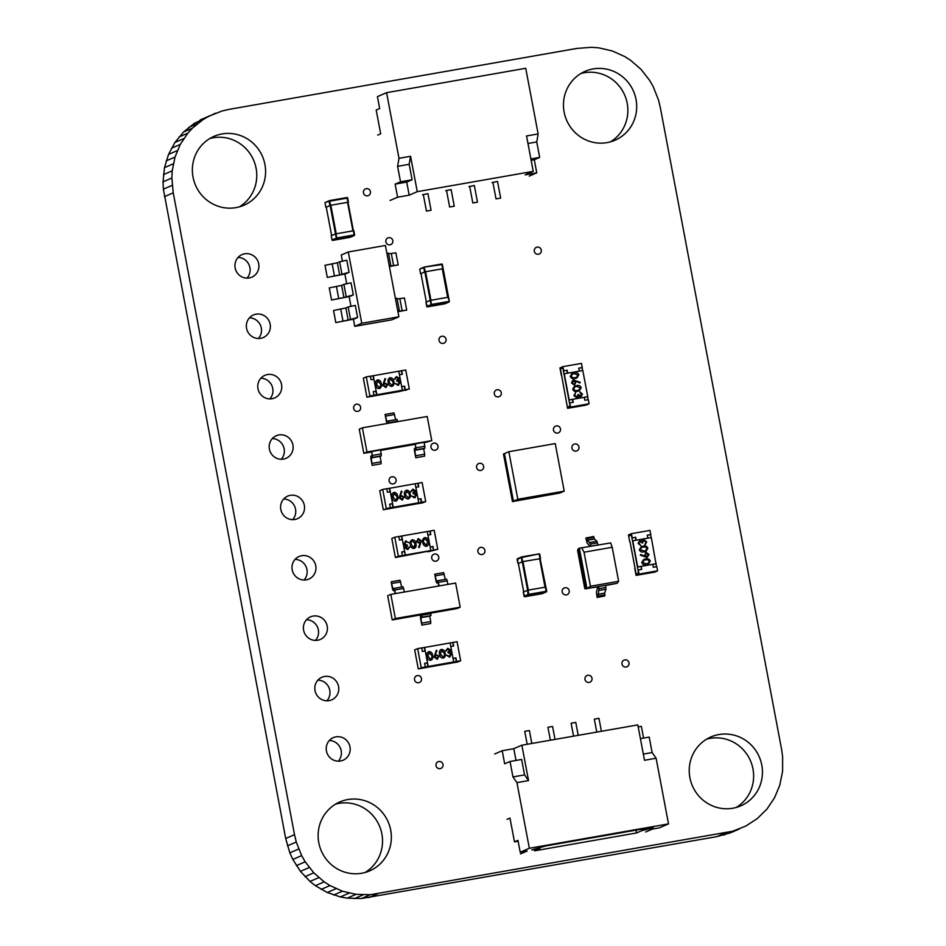 <?xml version="1.0" encoding="UTF-8"?>
<svg xmlns="http://www.w3.org/2000/svg" width="946" height="946" viewBox="0 0 946 946"><rect width="100%" height="100%" fill="white"/><g stroke="black" fill="none" stroke-linecap="round" stroke-linejoin="round"><path stroke-width="1.42" d="M781.585 749.35L660.308 107.501L658.558 100.146L653.178 86.559L649.63 80.375L641.01 69.354L630.615 60.319L624.833 56.618L612.334 50.966L598.794 47.844L591.747 47.3L577.249 48.376L229.346 109.322L222.18 110.954L208.983 116.145L203 119.622L192.393 128.183L187.816 133.185L180.272 144.419L175.01 157.071L172.243 170.812L171.865 178.002L173.236 192.83L294.513 834.679L296.264 842.035L301.644 855.622L305.191 861.806L313.8 872.827L324.206 881.861L329.988 885.562L342.487 891.215L356.027 894.337L370.276 894.715L732.642 831.227L745.838 826.035L757.356 818.527L767.005 808.996L774.549 797.762L779.811 785.109L782.578 771.357L782.638 756.824L781.585 749.35M215.381 113.236L194.178 123.441L183.571 132.002L174.951 142.432L168.518 154.411L164.486 167.643L163.043 181.833L163.362 189.176L285.692 838.499L289.831 852.843L292.822 859.441L300.438 871.372L309.981 881.424L315.385 885.681L327.269 892.504L340.324 896.926L347.206 898.156L361.455 898.534L716.654 836.678L730.619 832.764L739.441 828.944M723.82 835.046L732.642 831.227M716.654 836.678L725.476 832.858M368.751 897.624L377.572 893.804M361.455 898.534L370.276 894.715M354.253 898.7L363.075 894.881M347.206 898.156L356.027 894.337M200.162 119.965L208.983 116.145M340.324 896.926L349.145 893.095M194.178 123.441L203 119.622M333.666 895.034L342.487 891.215M188.644 127.474L197.466 123.654M327.269 892.504L336.09 888.684M183.571 132.002L192.393 128.183M321.167 889.382L329.988 885.562M178.995 137.004L187.816 133.185M315.385 885.681L324.206 881.861M174.951 142.432L183.772 138.613M309.981 881.424L318.802 877.604M171.451 148.238L180.272 144.419M304.99 876.646L313.8 872.827M168.518 154.411L177.34 150.591M300.438 871.372L309.259 867.553M166.189 160.891L175.01 157.071M296.37 865.625L305.191 861.806M164.486 167.643L173.307 163.824M292.822 859.441L301.644 855.622M163.422 174.643L172.243 170.812M289.831 852.843L298.652 849.023M163.043 181.833L171.865 178.002M287.442 845.854L296.264 842.035M163.362 189.176L172.184 185.357M285.692 838.499L294.513 834.679M164.415 196.65L173.236 192.83M556.283 425.925A3.63 3.524 66.6 0 0 553.576 430.501A3.63 3.524 66.6 0 0 558.4 432.83A3.63 3.524 66.6 0 0 556.283 425.925M574.766 443.958A3.63 3.524 66.6 0 0 572.058 448.546A3.63 3.524 66.6 0 0 576.883 450.864A3.63 3.524 66.6 0 0 574.766 443.958M391.916 476.784A3.63 3.524 66.6 0 0 389.22 481.36A3.63 3.524 66.6 0 0 394.044 483.678A3.63 3.524 66.6 0 0 391.916 476.784M479.409 463.327A3.63 3.524 66.6 0 0 476.701 467.903A3.63 3.524 66.6 0 0 481.526 470.233A3.63 3.524 66.6 0 0 479.409 463.327M433.788 443.118A3.63 3.524 66.6 0 0 431.08 447.695A3.63 3.524 66.6 0 0 435.905 450.024A3.63 3.524 66.6 0 0 433.788 443.118M497.111 389.764A3.63 3.524 66.6 0 0 494.403 394.34A3.63 3.524 66.6 0 0 499.228 396.658A3.63 3.524 66.6 0 0 497.111 389.764M441.817 336.256A3.63 3.524 66.6 0 0 439.121 340.832A3.63 3.524 66.6 0 0 443.946 343.161A3.63 3.524 66.6 0 0 441.817 336.256M537.115 247.107A3.63 3.524 66.6 0 0 534.407 251.683A3.63 3.524 66.6 0 0 539.232 254.001A3.63 3.524 66.6 0 0 537.115 247.107M244.659 253.8A12.31 11.943 66.6 0 0 235.495 269.303A12.31 11.943 66.6 0 0 251.837 277.166A12.31 11.943 66.6 0 0 244.659 253.8M247.012 278.124A12.31 11.943 66.6 0 0 238.049 257.442M388.664 237.683A3.63 3.524 66.6 0 0 385.956 242.259A3.63 3.524 66.6 0 0 390.781 244.576A3.63 3.524 66.6 0 0 388.664 237.683M278.893 434.947A12.31 11.943 66.6 0 0 269.728 450.45A12.31 11.943 66.6 0 0 286.059 458.313A12.31 11.943 66.6 0 0 278.893 434.947M281.234 459.271A12.31 11.943 66.6 0 0 272.282 438.589M267.481 374.557A12.31 11.943 66.6 0 0 258.317 390.071A12.31 11.943 66.6 0 0 274.659 397.935A12.31 11.943 66.6 0 0 267.481 374.557M269.835 398.893A12.31 11.943 66.6 0 0 260.871 378.211M356.465 404.226A3.63 3.524 66.6 0 0 353.757 408.802A3.63 3.524 66.6 0 0 358.581 411.12A3.63 3.524 66.6 0 0 356.465 404.226M256.07 314.178A12.31 11.943 66.6 0 0 246.906 329.681A12.31 11.943 66.6 0 0 263.248 337.556A12.31 11.943 66.6 0 0 256.07 314.178M258.424 338.502A12.31 11.943 66.6 0 0 249.46 317.832M290.292 495.326A12.31 11.943 66.6 0 0 281.139 510.828A12.31 11.943 66.6 0 0 297.47 518.692A12.31 11.943 66.6 0 0 290.292 495.326M292.645 519.65A12.31 11.943 66.6 0 0 283.694 498.968M366.256 188.68A3.63 3.524 66.6 0 0 363.548 193.256A3.63 3.524 66.6 0 0 368.372 195.574A3.63 3.524 66.6 0 0 366.256 188.68M610.466 141.841A37.556 36.445 66.6 0 0 625.377 96.788A37.556 36.445 66.6 0 0 584.297 72.747A37.556 36.445 66.6 0 0 580.868 73.528M593.118 68.928A37.556 36.445 66.6 0 0 585.148 71.317A37.556 36.445 66.6 0 0 565.152 116.228A37.556 36.445 66.6 0 0 607.036 142.621A37.556 36.445 66.6 0 0 615.006 140.233A37.556 36.445 66.6 0 0 635.003 95.309A37.556 36.445 66.6 0 0 593.118 68.928M239.362 206.855A37.556 36.445 66.6 0 0 254.273 161.801A37.556 36.445 66.6 0 0 213.193 137.761A37.556 36.445 66.6 0 0 209.764 138.542M222.014 133.942A37.556 36.445 66.6 0 0 214.044 136.33A37.556 36.445 66.6 0 0 194.048 181.242A37.556 36.445 66.6 0 0 235.932 207.635A37.556 36.445 66.6 0 0 243.902 205.247A37.556 36.445 66.6 0 0 263.899 160.323A37.556 36.445 66.6 0 0 222.014 133.942M480.698 547.403A3.63 3.524 66.6 0 0 477.99 551.979A3.63 3.524 66.6 0 0 482.815 554.309A3.63 3.524 66.6 0 0 480.698 547.403M434.545 554.049A3.63 3.524 66.6 0 0 431.837 558.625A3.63 3.524 66.6 0 0 436.662 560.954A3.63 3.524 66.6 0 0 434.545 554.049M301.703 555.704A12.31 11.943 66.6 0 0 292.539 571.207A12.31 11.943 66.6 0 0 308.881 579.07A12.31 11.943 66.6 0 0 301.703 555.704M304.056 580.028A12.31 11.943 66.6 0 0 295.093 559.358M564.999 587.762A3.63 3.524 66.6 0 0 562.291 592.35A3.63 3.524 66.6 0 0 567.115 594.667A3.63 3.524 66.6 0 0 564.999 587.762M313.114 616.083A12.31 11.943 66.6 0 0 303.95 631.597A12.31 11.943 66.6 0 0 320.292 639.461A12.31 11.943 66.6 0 0 313.114 616.083M315.467 640.418A12.31 11.943 66.6 0 0 306.504 619.736M365.132 872.472A37.556 36.445 66.6 0 0 380.044 827.419A37.556 36.445 66.6 0 0 338.964 803.379A37.556 36.445 66.6 0 0 335.534 804.159M347.785 799.559A37.556 36.445 66.6 0 0 339.815 801.948A37.556 36.445 66.6 0 0 319.819 846.871A37.556 36.445 66.6 0 0 361.703 873.253A37.556 36.445 66.6 0 0 369.673 870.864A37.556 36.445 66.6 0 0 389.669 825.941A37.556 36.445 66.6 0 0 347.785 799.559M438.838 761.506A3.63 3.524 66.6 0 0 436.13 766.083A3.63 3.524 66.6 0 0 440.954 768.4A3.63 3.524 66.6 0 0 438.838 761.506M335.936 736.851A12.31 11.943 66.6 0 0 326.772 752.354A12.31 11.943 66.6 0 0 343.114 760.217A12.31 11.943 66.6 0 0 335.936 736.851M338.29 761.175A12.31 11.943 66.6 0 0 329.326 740.493M587.797 675.278A3.63 3.524 66.6 0 0 585.089 679.855A3.63 3.524 66.6 0 0 589.914 682.184A3.63 3.524 66.6 0 0 587.797 675.278M324.525 676.473A12.31 11.943 66.6 0 0 315.361 691.975A12.31 11.943 66.6 0 0 331.703 699.839A12.31 11.943 66.6 0 0 324.525 676.473M326.878 700.797A12.31 11.943 66.6 0 0 317.915 680.115M417.328 675.61A3.63 3.524 66.6 0 0 414.62 680.186A3.63 3.524 66.6 0 0 419.445 682.504A3.63 3.524 66.6 0 0 417.328 675.61M624.798 659.882A3.63 3.524 66.6 0 0 622.09 664.459A3.63 3.524 66.6 0 0 626.914 666.788A3.63 3.524 66.6 0 0 624.798 659.882M736.236 807.458A37.556 36.445 66.6 0 0 751.136 762.405A37.556 36.445 66.6 0 0 710.068 738.365A37.556 36.445 66.6 0 0 706.638 739.145M718.877 734.545A37.556 36.445 66.6 0 0 710.919 736.934A37.556 36.445 66.6 0 0 690.923 781.857A37.556 36.445 66.6 0 0 732.807 808.239A37.556 36.445 66.6 0 0 740.777 805.85A37.556 36.445 66.6 0 0 760.761 760.927A37.556 36.445 66.6 0 0 718.877 734.545M417.269 191.671L410.576 156.279L409.18 164.308L412.101 179.764L406.733 182.093L409.192 195.172L417.269 191.671L533.237 171.356L526.544 135.964L538.144 133.942L525.74 68.289L386.583 92.673L377.43 96.634L379.677 108.518L376.189 110.032L380.682 133.812L377.714 135.089M538.144 133.942L536.749 141.959L539.669 157.414L534.289 159.744L536.76 172.822L529.228 176.086M386.583 92.673L398.987 158.313L397.592 166.342L400.513 181.798L395.132 184.127L397.604 197.206L390.071 200.457M410.576 156.279L398.987 158.313M530.895 158.952L539.669 157.414M531.144 160.3L534.289 159.744M527.974 143.496L536.749 141.959M423.3 194.45L426.445 211.088L431.08 210.272L427.935 193.634L422.543 194.77M446.488 190.383L449.634 207.02L454.269 206.216L451.124 189.567L445.732 190.714M469.677 186.327L472.823 202.964L477.47 202.148L474.324 185.511L468.932 186.646M492.878 182.259L496.023 198.897L500.659 198.081L497.513 181.443L492.121 182.578M533.237 171.356L525.172 174.856L536.76 172.822M409.192 195.172L397.604 197.206M409.18 164.308L397.592 166.342M406.733 182.093L395.132 184.127M412.101 179.764L400.513 181.798M647.809 828.069L545.759 845.949L531.723 849.934L539.835 848.515L534.455 850.844L636.516 832.965L641.885 830.635L653.237 827.821L645.113 829.24L647.809 828.069M644.995 828.566L645.113 829.24M635.984 830.15L636.516 832.965M641.613 829.157L641.885 830.635M539.681 847.711L539.835 848.515M520.442 853.931L527.17 851.01L520.205 852.228L529.346 848.266L668.515 823.895L659.374 827.856L652.409 829.074L645.692 831.983M649.855 828.412L650.008 829.216M668.515 823.895L656.11 758.243L644.51 760.277L637.829 724.896L521.861 745.212L528.542 780.592L516.942 782.626L512.957 776.926L510.036 761.483L504.667 763.812L502.196 750.734L494.663 753.997M507.009 819.366L509.977 818.089L514.47 841.857L517.959 840.344L520.205 852.228M516.942 782.626L529.346 848.266M656.11 758.243L652.125 752.555L649.204 737.1L640.418 738.637M643.576 738.081L641.353 726.351L638.207 726.906M528.542 780.592L524.557 774.904L521.636 759.449L510.036 761.483M524.557 774.904L512.957 776.926M516.008 760.43L513.784 748.7L502.196 750.734M513.784 748.7L521.861 745.212M518.124 841.219L514.47 841.857M573.572 736.142L571.124 723.217L575.771 722.401L578.207 735.338M601.408 731.27L598.96 718.333L594.325 719.149L596.772 732.086M527.182 744.277L524.746 731.341L529.382 730.525L531.829 743.461M555.018 739.394L552.57 726.469L547.935 727.273L550.383 740.21M643.339 754.092L652.125 752.555M508.853 451.715L517.829 499.263L564.218 491.14L555.243 443.591L508.853 451.715L504.443 453.631L513.418 501.167L559.807 493.043L512.46 501.593L503.473 454.045L504.443 453.631L513.418 501.167L512.46 501.593M564.218 491.14L559.807 493.043L513.418 501.167L517.829 499.263M354.75 326.335L361.762 323.296L348.294 251.979L385.4 245.475L398.869 316.792L391.857 319.831L354.75 326.335L353.414 319.263M350.954 306.256L349.145 296.677M346.685 283.67L344.876 274.104M342.417 261.084L341.27 255.018L348.294 251.979M361.762 323.296L398.869 316.792M327.292 277.438L339.649 274.919L337.367 262.811L339.638 261.817L346.78 260.221L349.062 272.342L345.444 273.902L327.292 277.438L324.998 265.318L337.367 262.811M339.649 274.919L349.062 272.342M331.561 300.012L343.918 297.505L341.624 285.396L343.906 284.403L351.049 282.807L353.331 294.927L349.713 296.488L331.561 300.012L329.267 287.903L341.624 285.396M343.918 297.505L353.331 294.927M335.818 322.598L348.187 320.091L345.893 307.97L348.163 306.989L355.306 305.392L357.6 317.501L353.981 319.074L335.818 322.598L333.536 310.489L345.893 307.97M348.187 320.091L357.6 317.501M397.911 311.719L406.721 310.099L404.427 297.99L397.154 298.995M406.721 310.099L397.852 311.388M397.805 311.163L399.318 310.465L397.687 310.536M399.318 310.465L397.024 298.345L395.404 298.428M389.385 266.559L398.183 264.927L395.889 252.819L388.617 253.824M398.183 264.927L389.314 266.216M389.279 265.992L390.781 265.294L389.161 265.377M390.781 265.294L388.499 253.185L386.867 253.256M326.252 207.162L330.58 205.294L329.551 200.599L329.078 201.297L347.655 198.033L348.424 202.196L346.957 197.548L348.022 202.373M347.974 202.243L330.58 205.294M354.596 234.868L353.828 230.718L335.972 233.816L335.262 233.981L336.741 238.629L332.696 240.379L332.011 239.906M335.972 233.816L336.752 237.978L332.011 239.882L331.206 235.731L335.262 233.981M445.069 303.713L448.983 302.034A0.603 0.603 0 0 0 449.338 301.36L448.097 297.257L429.981 300.461L431.459 305.12L448.853 302.07L449.338 301.36L442.361 264.525A0.603 0.603 0 0 0 441.676 264.029L424.281 267.079L441.676 264.04M425.948 302.212L426.717 306.386A0.603 0.603 0 0 0 427.415 306.871L444.821 303.82L427.415 306.871L425.948 302.212L429.981 300.461M425.31 271.774L442.704 268.735L441.912 264.573L424.151 267.127L425.31 271.774L424.588 271.94L423.808 267.777L420.237 268.83M442.752 268.865L442.373 264.513M420.982 273.642L424.588 271.94M420.544 273.701L419.776 269.527L420.544 273.701M610.69 542.909L579.342 548.183L586.981 588.589L586.165 588.944L578.538 548.526L579.342 548.183L610.69 542.909L612.204 547.273L618.637 581.305L617.123 583.304L586.981 588.589L590.458 586.248L618.637 581.305M581.79 547.971L584.025 552.216L590.458 586.248M584.025 552.216L612.204 547.273M578.538 548.526L577.557 550.3L584.805 588.696L597.766 586.91L596.418 592.172L597.139 597.47L604.896 595.897L604.66 593.107L605.984 589.228L605.535 585.338L598.57 586.555L598.972 588.66L605.925 587.442M605.57 585.539L617.123 583.304M590.091 546.291L587.147 543.099L585.905 538.038L593.674 536.465L594.443 539.043L596.914 541.266L597.896 544.931L590.943 546.149L590.541 544.045L597.494 542.827M586.709 537.683L587.49 540.261L590.541 544.045M598.972 588.66L597.943 597.115M597.139 597.47L604.896 595.897M597.766 586.91L598.57 586.555M362.401 427.829L359.255 429.188L363.82 453.347L366.965 451.987L362.401 427.829L427.202 416.477L431.766 440.635L424.293 442.752M363.82 453.347L371.435 452.011M380.706 450.391L415.034 444.372M366.965 451.987L431.766 440.635M388.522 423.252L387.174 423.335L386.453 421.691L385.081 414.443L386.867 421.514L388.12 420.97L388.948 423.181M385.128 414.431L393.938 412.894L395.641 419.657M388.144 420.97L396.953 419.421L397.781 421.632M372.18 465.361L381.025 463.812L381.084 461.825L380.067 456.386L371.222 457.935L372.452 457.403L371.778 451.49L372.109 455.594L370.879 456.126L370.82 458.112L372.18 465.361L371.222 457.935M380.067 456.386L381.285 455.854L380.611 449.941L371.778 451.49M415.779 457.722L424.612 456.173L424.683 454.186L423.654 448.747L414.821 450.296L416.051 449.764L415.377 443.851L415.708 447.955L414.478 448.487L414.407 450.473L415.779 457.722L414.821 450.296M423.654 448.747L424.884 448.215L424.21 442.302L415.377 443.851M430.927 613.126L457.048 608.55L460.194 607.19L395.393 618.542L392.247 619.914L387.683 595.755L390.828 594.395L395.393 618.542M390.828 594.395L455.629 583.043L460.194 607.19M421.668 614.758L392.247 619.914M421.845 625.093L430.678 623.544L430.749 621.546L429.721 616.118L420.875 617.667L422.105 617.135L422.011 614.238L420.544 615.858L420.473 617.844L421.845 625.093L420.875 617.667M429.721 616.118L430.95 615.586L430.844 612.689L422.011 614.238M438.743 586L438.093 582.523L436.839 583.055L436.106 581.412L434.758 574.163L436.52 581.234L437.773 580.702L439.18 585.929M434.782 574.163L443.603 572.614L445.294 579.378M437.797 580.702L446.607 579.153L448.014 584.38M395.156 593.639L394.494 590.15L393.264 590.694L392.507 589.051L391.171 581.802L392.921 588.873L394.175 588.341L395.582 593.556M400.004 580.253L391.171 581.802L400.004 580.253L401.695 587.017M403.008 586.792L394.175 588.341L403.008 586.792L404.415 592.019M401.695 386.725L404.32 386.264L404.994 389.835L407.892 389.326L405.467 390.379L407.892 389.326L370.785 395.83L368.361 396.871L373.895 395.972L366.93 397.19L363.335 378.175L366.291 376.898L370.359 376.189L371.033 379.748L373.93 379.24L376.177 391.124L373.28 391.632L373.942 395.203L366.93 397.19M398.774 371.27L405.728 369.992L409.322 389.007L399.401 391.502L368.361 396.871L373.942 395.203M373.646 379.287L372.984 375.787L370.371 376.248M369.886 395.913L366.291 376.898M373.292 391.703L376.177 391.124M401.4 370.82L402.062 374.309M409.322 389.007L405.255 389.717L404.581 386.145L401.683 386.654L399.437 374.77L402.334 374.261L401.672 370.702M397.852 384.49L399.59 382.361L396.752 381.049L396.599 380.186L398.42 378.459L396.54 377.442M395.132 379.003L396.421 376.567L399.2 378.317L398.573 380.197L400.359 382.149L398.006 385.341L398.763 385.117L394.884 383.343L397.911 384.466L399.638 382.338L396.812 381.025L396.646 380.162L398.479 378.435L396.599 377.419L394.352 379.145L396.374 376.591M398.006 385.341L394.884 383.343M392.318 386.275L391.762 386.441C389.61 386.24 388.428 384.939 388.227 382.539C387.541 380.221 388.167 378.601 390.107 377.69M389.634 377.821L390.166 377.667C392.342 377.844 393.548 379.145 393.796 381.557C394.447 383.887 393.784 385.507 391.821 386.417C389.669 386.216 388.487 384.916 388.274 382.515C387.588 380.197 388.215 378.577 390.166 377.667M379.831 388.463L379.275 388.629C377.123 388.428 375.94 387.127 375.739 384.726C375.054 382.409 375.68 380.789 377.62 379.878M377.679 379.854C379.843 380.032 381.061 381.333 381.309 383.745C381.959 386.074 381.297 387.694 379.322 388.605C377.182 388.404 376 387.103 375.787 384.703C375.101 382.385 375.728 380.765 377.679 379.854L377.111 380.02M372.984 375.787L398.763 371.21L402.357 390.225L376.579 394.813L375.905 391.242M373.256 375.68L376.851 394.695M386.264 387.328L382.74 385.4L384.951 378.577L385.601 378.932L384.088 382.669L387.789 384.49L385.732 387.482L382.799 385.377L384.951 378.577M402.357 390.225L376.579 394.813M379.878 388.439L379.275 388.629M379.192 387.742L380.659 386.015L380.576 383.863L377.856 380.706L376.52 384.573L379.547 387.635M379.133 387.765L380.611 386.039L380.517 383.887L377.489 380.812M386.323 387.304L385.684 387.505M387.068 384.655L384.868 383.343L383.532 385.282L385.613 386.618L387.068 384.655L384.478 383.449M385.554 386.642L387.02 384.679M392.377 386.252L391.762 386.441M391.679 385.554L393.146 383.828L393.063 381.676L390.355 378.518L389.007 382.385L392.034 385.448M391.62 385.578L393.098 383.851L393.016 381.699L389.977 378.625M397.415 379.937L396.599 380.186M397.911 384.466L398.526 384.289M453.039 658.44L455.653 657.978L456.327 661.55L459.236 661.041L456.812 662.094L459.236 661.041L422.117 667.545L419.705 668.586L425.227 667.687L418.274 668.905L414.679 649.89L417.635 648.613L421.691 647.904L422.365 651.463L425.274 650.954L427.509 662.839L424.612 663.347L425.286 666.918L418.274 668.905M450.119 642.984L457.072 641.707L460.655 660.722L457.698 661.999L419.705 668.586L425.286 666.918M424.99 651.002L424.328 647.513L421.703 647.963M421.23 667.628L417.635 648.613M424.624 663.418L427.509 662.839M452.744 642.535L453.394 646.023M460.655 660.722L456.599 661.431L455.925 657.86L453.028 658.369L450.781 646.485L453.678 645.976L453.004 642.417M449.196 656.205L450.923 654.076L448.097 652.764L447.931 651.9L449.764 650.174L447.47 649.275M446.477 650.718L447.765 648.282L450.544 650.032L449.918 651.912L451.691 653.863L449.397 657.032L446.228 655.058L449.244 656.181L450.982 654.064L448.156 652.74L447.99 651.889L449.811 650.162L447.931 649.133L445.696 650.872L447.706 648.306M450.083 656.843L446.228 655.058M443.106 658.156L443.154 658.132C441.013 657.931 439.831 656.63 439.618 654.23C438.932 651.912 439.559 650.292 441.51 649.382C443.674 649.559 444.892 650.86 445.128 653.272C445.779 655.602 445.128 657.222 443.154 658.132L443.106 658.156C440.954 657.955 439.772 656.654 439.559 654.254C438.873 651.936 439.512 650.316 441.451 649.405M430.619 660.343L430.667 660.32C428.514 660.119 427.344 658.818 427.131 656.418C426.445 654.1 427.072 652.48 429.011 651.569C431.187 651.747 432.405 653.047 432.641 655.46C433.292 657.789 432.641 659.409 430.667 660.32L430.619 660.343C428.467 660.142 427.285 658.842 427.072 656.441C426.386 654.124 427.013 652.504 428.964 651.593M424.328 647.513L450.107 642.925L453.702 661.94L427.923 666.528L427.249 662.957M424.6 647.395L428.183 666.41M437.608 659.043L434.084 657.115L436.295 650.292L436.934 650.647L435.432 654.384L439.133 656.205L437.076 659.196L434.131 657.092L436.295 650.292M453.702 661.94L427.923 666.528M430.536 659.457L432.003 657.73L431.92 655.578L429.2 652.421L427.852 656.288L430.891 659.35M430.477 659.48L431.955 657.754L431.861 655.602L428.834 652.527M437.667 659.019L437.017 659.22M436.212 655.058L438.412 656.37L436.26 655.034L434.876 656.997L437.395 658.203M436.957 658.333L438.412 656.37M436.898 658.357L438.353 656.394M443.024 657.269L444.49 655.543L444.407 653.39L441.687 650.233L440.351 654.1L443.378 657.163M442.965 657.293L444.443 655.566L444.348 653.414L441.321 650.34M448.759 651.652L447.931 651.9M449.244 656.181L449.87 656.004M450.06 656.855L449.338 657.056M635.96 540.249L635.405 537.34L631.928 537.955L631.372 534.975L628.948 536.027L631.372 534.975L638.55 573.016L636.138 574.068L634.742 568.239L636.09 575.369L654.644 572.117L657.6 570.84L639.047 574.092L636.09 575.369M656.536 566.725L655.992 563.816L652.787 564.384M651.037 537.6L650.753 534.585L647.277 535.188L647.833 538.168L636.244 540.201L635.677 537.222L631.928 537.955M630.083 542.034L636.138 574.068L638.55 573.016L637.994 570.048L641.743 569.315L641.175 566.347L652.775 564.313L653.343 567.281L656.82 566.678L657.6 570.84M641.175 566.347L641.459 569.362M639.047 574.092L638.266 569.93M650.753 534.585L649.973 530.422L631.408 533.674L628.451 534.951L629.8 542.082M647.289 535.259L650.481 534.703M631.408 533.674L632.2 537.836M642.5 543.051L639.934 541.301L638.976 543.193L640.69 545.464L638.148 543.347L639.792 540.544L641.648 541.23L643.517 539.457L646.686 541.881L645.042 544.979L645.846 542.011L643.729 540.19L642.44 543.075L639.673 541.372M640.69 545.464L638.089 543.371L639.744 540.568M641.601 541.254L643.517 539.457M644.758 545.097L645.799 542.034L643.682 540.213M646.023 551.293L644.096 551.825C641.837 552.476 640.241 551.79 639.307 549.792L641.234 546.67L643.091 546.149C645.361 545.535 646.958 546.244 647.892 548.266L646.071 551.27L644.155 551.802C641.896 552.452 640.3 551.766 639.354 549.768L641.234 546.67M648.436 564.088L646.52 564.62C644.261 565.27 642.665 564.596 641.719 562.586L643.647 559.476L645.503 558.944C647.774 558.329 649.382 559.039 650.316 561.073L648.495 564.064L646.567 564.596C644.309 565.247 642.712 564.573 641.778 562.563L643.647 559.476M640.915 566.465L637.438 567.068L632.756 540.805L651.321 537.553L655.992 563.816M632.756 540.805L637.699 566.95L656.252 563.71M647.017 557.478L640.312 555.125L640.702 554.451L644.392 556.082L646.094 552.334L649.074 554.498L647.076 557.454L640.371 555.101L640.702 554.451M644.344 556.106L646.035 552.358M645.468 552.535L646.094 552.334M646.425 563.851L648.105 563.39L649.476 561.191L647.738 559.654L644.131 560.115L642.606 562.397L646.425 563.851M648.081 563.402L649.417 561.215L647.691 559.677L644.096 560.127M646.958 556.709L648.235 554.604L646.284 553.079L645.018 555.243L647.312 556.603M646.91 556.733L648.176 554.628L645.929 553.185M644.013 551.057L645.692 550.596L647.052 548.384L645.326 546.847L641.707 547.32L640.182 549.591L644.013 551.057M645.657 550.607L647.005 548.408L645.267 546.871L641.684 547.332M542.436 593.568L546.362 591.889A0.603 0.603 0 0 0 546.717 591.215L540.083 558.578L546.232 591.924L546.717 591.215L528.861 594.313L528.14 594.478L528.838 594.975L528.069 590.162L527.36 590.316L528.14 594.478L524.108 596.228L523.304 592.078L527.36 590.316M528.069 590.162L545.464 587.111M518.349 563.497L522.677 561.628L540.119 558.708M522.677 561.628L521.66 556.934L517.486 558.719A0.603 0.603 0 0 0 517.131 559.393L517.935 563.532L517.616 558.684M398.361 556.236L395.404 557.513L391.81 538.499L394.766 537.21L398.361 556.236L402.417 555.515L396.835 557.194L399.247 556.142L436.366 549.638L427.864 551.755M430.525 534.632L429.874 531.132L427.249 531.593M401.754 552.026L404.38 551.565L405.314 555.018L401.731 535.992L398.834 536.571M395.404 557.513L436.366 549.638L433.457 550.146L433.055 546.469L430.158 546.977L427.911 535.093L430.808 534.585L430.134 531.013L434.202 530.304L437.785 549.319L427.876 551.825M430.17 547.048L432.783 546.587L433.457 550.146M437.785 549.319L433.729 550.04M394.766 537.21L398.822 536.5L399.496 540.071L402.393 539.563L404.64 551.447L401.743 551.956L402.417 555.515M407.549 548.775L409.784 547.048L407.714 549.626L404.935 547.876L405.562 545.996L403.788 544.056L406.082 540.875M404.935 547.876L407.714 549.626M405.42 541.065L409.311 542.827L406.236 541.727M407.49 546.031L406.756 546.244L407.49 546.031M413.97 548.526L414.029 548.503C411.853 548.325 410.647 547.025 410.398 544.624C409.748 542.283 410.41 540.663 412.373 539.752C414.525 539.953 415.708 541.254 415.921 543.654C416.607 545.972 415.968 547.592 414.029 548.503L413.97 548.526C411.806 548.349 410.588 547.048 410.351 544.648C409.701 542.306 410.351 540.686 412.326 539.776M426.469 546.339L426.516 546.315C424.34 546.138 423.134 544.837 422.886 542.436C422.235 540.095 422.897 538.475 424.86 537.565C427.013 537.766 428.195 539.066 428.408 541.467C429.094 543.784 428.467 545.404 426.516 546.315L426.469 546.339C424.293 546.161 423.087 544.861 422.838 542.46C422.188 540.119 422.838 538.499 424.813 537.588M424.257 537.754L424.86 537.565M405.314 555.018L430.832 550.548L427.237 531.522L401.731 535.992M419.244 547.592L418.593 547.237L420.107 543.501L416.406 541.68L418.463 538.688L421.396 540.793L419.244 547.592L418.546 547.261L420.048 543.524L416.346 541.703L418.404 538.712M417.813 538.889L418.463 538.688M401.459 536.11L402.121 539.61M405.054 555.125L430.832 550.548M426.279 545.487L427.627 541.62L425.002 538.428L423.536 540.166L423.619 542.306L426.327 545.464L427.675 541.597L424.648 538.534M419.267 542.85L420.663 540.887L418.581 539.551L417.127 541.514L419.717 542.72M418.522 539.575L420.603 540.911L419.22 542.874M414.218 547.545L415.128 543.808L412.515 540.615L411.037 542.354L411.132 544.494L413.84 547.651L415.188 543.784L412.16 540.722M409.311 542.827L406.283 541.703L404.557 543.832L407.383 545.156L407.549 546.008L405.716 547.734L408.033 548.621M407.596 548.751L409.05 547.166M404.994 547.852L405.609 545.972L403.788 544.056M403.836 544.033L406.141 540.852M418.097 499.252L420.71 498.802L421.384 502.361L424.281 501.853L421.869 502.905L424.281 501.853L387.174 508.357L384.75 509.409L390.284 508.51L383.319 509.728L379.736 490.702L382.692 489.425L386.748 488.715L387.422 492.275L390.32 491.778L392.566 503.662L389.669 504.171L390.343 507.73L383.319 509.728M415.176 483.808L422.117 482.519L425.712 501.534L422.756 502.823L384.75 509.409L390.343 507.73M390.036 491.825L389.374 488.325L386.76 488.786M386.287 508.44L382.692 489.425M389.681 504.23L392.566 503.662M417.789 483.347L418.451 486.847M425.712 501.534L421.656 502.243L420.982 498.684L418.085 499.192L415.838 487.308L418.735 486.8L418.061 483.229M414.242 497.017L415.98 494.9L413.154 493.576L412.988 492.724L414.809 490.998L412.527 490.087M411.534 491.53L412.823 489.106L415.601 490.844L414.975 492.724L416.748 494.675L414.454 497.856L411.274 495.87L414.301 496.993L416.039 494.876L413.201 493.552L413.047 492.7L414.868 490.974L412.988 489.957L410.753 491.684L412.763 489.129M414.395 497.88L415.164 497.643L411.274 495.87M408.152 498.968L408.211 498.944C406.059 498.743 404.876 497.454 404.675 495.054C403.989 492.724 404.616 491.116 406.555 490.194C408.731 490.383 409.937 491.672 410.186 494.084C410.836 496.414 410.174 498.034 408.211 498.944L408.152 498.968C406.011 498.767 404.829 497.478 404.616 495.077C403.93 492.748 404.557 491.14 406.508 490.217M396.22 500.99L395.665 501.155C393.524 500.954 392.342 499.665 392.129 497.265C391.443 494.935 392.07 493.327 394.021 492.405M393.536 492.547L394.068 492.381C396.244 492.57 397.45 493.859 397.698 496.272C398.349 498.601 397.687 500.221 395.724 501.132C393.571 500.942 392.389 499.642 392.176 497.241C391.49 494.924 392.129 493.304 394.068 492.381M389.374 488.325L415.164 483.737L418.759 502.752L392.968 507.34L392.294 503.78M389.646 488.207L393.24 507.222M402.665 499.855L399.141 497.927L401.341 491.116L401.991 491.459L400.477 495.207L404.179 497.017L402.133 500.008L399.188 497.903L401.341 491.116M418.759 502.752L392.968 507.34M396.279 500.966L395.665 501.155M395.582 500.28L397.06 498.542L396.965 496.402L394.257 493.233L392.909 497.111L395.936 500.174M395.534 500.304L397.001 498.566L396.918 496.425L393.879 493.351M402.712 499.831L402.074 500.032M401.258 495.881L403.457 497.194L401.317 495.858L399.922 497.809L402.452 499.015M402.003 499.145L403.457 497.194M401.955 499.169L403.41 497.218M408.069 498.093L409.547 496.354L409.452 494.202L406.745 491.045L405.396 494.924L408.424 497.986M408.022 498.116L409.488 496.378L409.405 494.226L406.685 491.069M413.804 492.476L412.988 492.724M414.301 496.993L414.927 496.816M570.544 407.052L567.576 408.329L586.142 405.089L589.098 403.8L570.544 407.052L569.752 402.89L570.048 405.976L567.624 407.028L570.048 405.976L562.858 367.947L560.434 368.999L561.569 375.006M567.576 408.329L560.434 368.999L562.858 367.947L563.426 370.915L566.902 370.312L567.446 373.209M588.022 399.697L587.75 396.67L569.196 399.922L564.254 373.776L568.924 400.04L572.401 399.425L572.945 402.334M582.523 370.572L582.239 367.545L578.763 368.16L579.33 371.128L567.73 373.162L567.162 370.193L563.686 370.797L562.905 366.646L559.949 367.923L561.297 375.054M562.905 366.646L581.459 363.394L582.239 367.545M578.775 368.231L581.979 367.663M589.098 403.8L588.306 399.638L584.829 400.253L584.273 397.285L572.673 399.307L573.229 402.287L569.752 402.89M580.631 396.161L581.589 394.257L579.922 391.963L582.464 394.08L580.82 396.882L578.917 396.22M578.444 397.225L577.095 397.97L578.964 396.197L580.761 396.906M573.879 395.582L577.036 397.994L578.384 397.249L577.036 397.994L573.879 395.582L575.747 392.389M575.523 392.472L574.766 395.416L577.202 397.143M576.824 397.261L578.112 394.376L580.903 396.067M579.307 390.793L577.474 391.313C575.203 391.928 573.595 391.218 572.673 389.184L574.518 386.181M575.062 378.506C572.779 379.121 571.183 378.412 570.249 376.39L572.07 373.386L574.045 372.83C576.303 372.18 577.9 372.866 578.834 374.864L576.906 377.986L575.109 378.483C572.838 379.098 571.23 378.388 570.308 376.366L572.117 373.363M587.75 396.67L582.807 370.525L564.254 373.776M579.91 382.976L576.22 381.356L574.47 385.117L571.49 382.953L573.489 379.996L580.253 382.326L579.863 383L576.244 381.404M572.921 380.162L571.49 382.953M584.285 397.344L587.478 396.788M576.859 378.01L575.109 378.483M574.187 373.575L572.507 374.037L571.136 376.236L572.874 377.785L574.967 377.738L576.492 377.312L578.006 375.042L574.187 373.575L572.484 374.048M578.006 375.042L574.127 373.599M576.457 377.324L577.959 375.065M574.47 385.117L571.55 382.929M573.595 380.753L572.389 382.823L574.34 384.348L575.594 382.184L573.3 380.824L575.546 382.208L574.281 384.372M572.72 389.161L574.541 386.169L576.457 385.637C578.716 384.987 580.312 385.661 581.258 387.671L579.33 390.781L577.533 391.289C575.251 391.904 573.654 391.195 572.72 389.161L572.673 389.184M576.611 386.382L574.932 386.831L573.56 389.043L575.286 390.58L577.391 390.544L578.905 390.107L580.43 387.836L576.611 386.382L574.896 386.843M580.43 387.836L576.552 386.406M578.881 390.119L580.371 387.86M580.678 396.138L581.636 394.234L580.004 392.744M576.883 397.237L578.112 394.376M573.926 395.558L575.795 392.365M580.064 392.72L579.922 391.963M334.435 275.83L332.141 263.721M341.92 273.938L339.638 261.817M338.703 298.416L336.409 286.307M346.189 296.524L343.906 284.403M342.972 321.001L340.678 308.893M350.458 319.109L348.163 306.989M399.827 298.522L402.109 310.643M391.289 253.362L393.571 265.471M347.549 202.326L352.929 230.848M353.39 230.765L347.998 202.243L354.147 234.927L336.752 237.978L336.741 238.629L354.135 235.589L350.091 237.328L332.696 240.379L350.079 237.34A0.603 0.603 0 0 0 350.221 237.292L350.091 237.328M330.13 205.377L335.511 233.91M330.84 205.247L336.232 233.768M326.24 207.02L331.632 235.542L326.228 207.032M329.87 205.448L329.078 201.297L325.519 202.349M346.945 197.548L329.551 200.599L346.945 197.548A0.603 0.603 0 0 1 347.655 198.033M325.046 203.059L325.838 207.198M354.147 234.927L354.135 235.589L354.147 234.927M350.339 237.221L354.253 235.542A0.603 0.603 0 0 0 354.608 234.88L353.828 230.718M430.962 300.26L425.57 271.739M430.241 300.39L424.849 271.869M426.362 302.034L420.97 273.512L426.35 302.046M447.659 297.34L442.267 268.806M430.702 300.308L431.482 304.47L448.877 301.419L444.821 303.82M427.426 306.871L431.482 304.47L426.717 306.386M586.898 538.7L593.863 537.482M587.49 540.261L594.443 539.043M589.961 542.484L596.914 541.266M597.754 596.11L604.707 594.892M597.706 594.325L604.66 593.107M599.019 590.446L605.984 589.228M385.838 416.074L394.671 414.525M388.841 422.614L397.675 421.065M381.084 461.825L372.251 463.374M381.285 455.854L372.452 457.403M381.356 453.867L372.523 455.416M424.683 454.186L415.85 455.736M424.884 448.215L416.051 449.764M424.955 446.228L416.122 447.777M430.749 621.546L421.904 623.095M430.95 615.586L422.105 617.135M431.009 613.599L422.176 615.137M435.491 575.807L444.324 574.257M438.495 582.346L447.34 580.797M391.892 583.446L400.737 581.896M394.908 589.973L403.741 588.436M528.329 590.115L522.949 561.581M527.62 590.245L522.227 561.723M523.729 591.889L518.349 563.355L523.717 591.889M545.038 587.182L539.646 558.66M545.913 587.064L546.693 591.215M542.318 593.627L524.805 596.713L542.2 593.674A0.603 0.603 0 0 0 542.318 593.627M523.304 592.078L524.805 596.713L528.838 594.975L546.232 591.924L542.2 593.674M540.071 558.578L539.054 553.883L521.175 557.632L517.143 559.382M521.66 556.934L539.043 553.883L521.648 556.934A0.603 0.603 0 0 0 521.518 556.969L521.967 561.794M540.521 558.518L539.728 554.38A0.603 0.603 0 0 0 539.054 553.883M325.814 207.209L325.034 203.047A0.603 0.603 0 0 1 325.389 202.385L329.421 200.635A0.603 0.603 0 0 1 329.551 200.599M331.206 235.731L331.999 239.894A0.603 0.603 0 0 0 332.696 240.379M448.12 297.257L442.728 268.723M449.338 301.36L448.558 297.21M424.281 267.079A0.603 0.603 0 0 0 424.151 267.127L420.119 268.865A0.603 0.603 0 0 0 419.764 269.539M393.938 412.894L385.105 414.443M396.953 419.421L388.12 420.97M443.603 572.614L434.758 574.163M446.607 579.153L437.773 580.702M524.096 596.24A0.603 0.603 0 0 0 524.794 596.725M539.752 554.368L540.533 558.53"/></g></svg>
